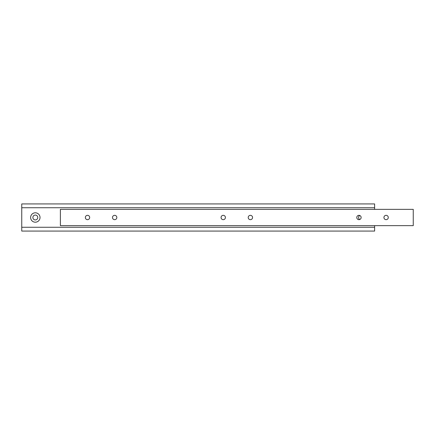 <?xml version="1.0" encoding="UTF-8"?>
<svg xmlns="http://www.w3.org/2000/svg" width="435" height="435" viewBox="0 0 435 435"><rect width="100%" height="100%" fill="white"/><g stroke="black" fill="none" stroke-linecap="round" stroke-linejoin="round"><path stroke-width="0.65" d="M388.276 217.5A2.17 2.17 0 0 0 386.106 215.33A2.17 2.17 0 0 0 383.936 217.5A2.17 2.17 0 0 0 386.106 219.67A2.17 2.17 0 0 0 388.276 217.5M225.412 217.5A2.17 2.17 0 0 0 223.242 215.33A2.17 2.17 0 0 0 221.067 217.5A2.17 2.17 0 0 0 223.242 219.67A2.17 2.17 0 0 0 225.412 217.5M252.556 217.5A2.17 2.17 0 0 0 250.386 215.33A2.17 2.17 0 0 0 248.216 217.5A2.17 2.17 0 0 0 250.386 219.67A2.17 2.17 0 0 0 252.556 217.5M116.836 217.5A2.17 2.17 0 0 0 114.666 215.33A2.17 2.17 0 0 0 112.491 217.5A2.17 2.17 0 0 0 114.666 219.67A2.17 2.17 0 0 0 116.836 217.5M361.132 217.5A2.17 2.17 0 0 0 358.962 215.33A2.17 2.17 0 0 0 356.792 217.5A2.17 2.17 0 0 0 358.962 219.67A2.17 2.17 0 0 0 361.132 217.5M89.692 217.5A2.17 2.17 0 0 0 87.522 215.33A2.17 2.17 0 0 0 85.347 217.5A2.17 2.17 0 0 0 87.522 219.67A2.17 2.17 0 0 0 89.692 217.5M413.25 209.355L60.378 209.355L60.378 225.645L413.25 225.645L413.25 209.355M359.707 215.461A2.441 2.441 0 0 0 359.707 219.539M37.763 217.5A2.441 2.441 0 0 0 35.322 215.059A2.441 2.441 0 0 0 32.881 217.5A2.441 2.441 0 0 0 35.322 219.941A2.441 2.441 0 0 0 37.763 217.5M40.02 217.5A4.698 4.698 0 0 0 35.322 212.802A4.698 4.698 0 0 0 30.624 217.5A4.698 4.698 0 0 0 35.322 222.198A4.698 4.698 0 0 0 40.02 217.5M374.622 209.355L374.622 203.928L21.75 203.928L21.75 231.072L374.622 231.072L374.622 227.271L21.75 227.271M374.622 225.645L374.622 227.271M374.622 207.729L21.75 207.729"/></g></svg>
